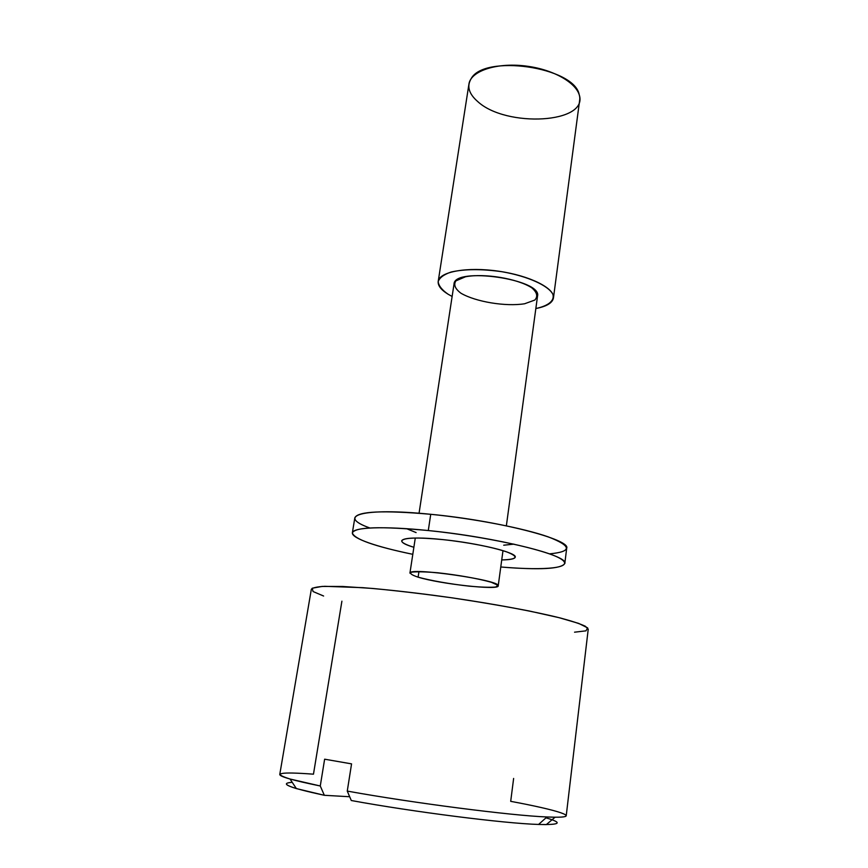 <?xml version="1.0" encoding="UTF-8"?>
<svg xmlns="http://www.w3.org/2000/svg" width="868" height="868" viewBox="0 0 868 868"><rect width="100%" height="100%" fill="white"/><g stroke="black" fill="none" stroke-linecap="round" stroke-linejoin="round"><path stroke-width="1.3" d="M545.983 817.84C563.05 822.799 560.587 825.001 538.583 824.448C504.883 823.515 413.244 811.927 351.29 800.513C413.244 811.927 504.883 823.515 538.583 824.448L546.959 816.972C511.523 815.638 413.059 803.009 347.265 791.084L351.29 800.513L347.265 791.084C413.059 803.009 511.523 815.638 546.959 816.972C559.665 817.526 566.088 817.114 566.229 815.746L588.233 629.17L585.401 626.284C580.432 623.918 572.196 621.184 560.674 618.081C535.111 611.636 494.63 604.052 451.436 597.748C418.354 593.094 388.81 589.741 362.781 587.669L324.762 586.312C316.983 586.779 312.502 587.766 311.341 589.264L279.767 774.462C279.529 776.567 293.037 780.397 320.27 785.985L290.042 779.019C271.619 773.247 279.431 771.63 313.467 774.18L341.905 601.166L313.467 774.18M349.674 796.737L324.339 795.294C289.152 787.677 278.444 783.359 292.234 782.328C283.293 782.903 284.671 784.976 296.357 788.578L324.339 795.294L320.27 785.985L324.632 759.196L351.562 763.873L347.265 791.084L351.562 763.873L324.632 759.196L320.27 785.985L324.339 795.294L349.674 796.737M477.639 101.48C468.915 93.852 466.68 86.366 470.955 79.021C483.411 53.794 574.345 66.89 579.184 94.612C589.242 123.516 505.979 127.965 477.639 101.48M553.448 297.984L579.661 100.167C581.853 86.724 558.146 70.579 528.015 66.326C497.906 61.888 470.619 70.688 468.915 84.207L438.21 281.373C439.284 271.706 467.103 266.595 498.492 271.185C529.914 275.644 555.151 288.404 553.448 297.984C552.482 302.932 546.612 306.447 535.838 308.531C548.348 305.84 554.706 300.751 552.905 294.382C548.641 285.67 527.95 276.263 502.062 271.738C481.74 268.863 464.749 268.961 451.1 272.031C443.819 274.538 439.512 277.738 438.177 281.644C438.666 285.778 441.964 289.966 448.072 294.209C441.031 289.847 437.732 285.572 438.21 281.373M452.13 296.465L448.072 294.209L452.13 296.465M460.941 293.221C455.071 288.794 453.389 284.671 455.917 280.852L465.53 276.762C484.583 273.105 517.447 278.585 531.726 287.775C537.086 292.353 538.106 296.455 534.796 300.068L524.641 303.757C505.74 306.805 475.772 301.869 460.941 293.221M506.359 525.834L537.531 296.107C542.467 279.301 454.029 266.552 454.018 284.075L419.06 513.248M418.94 571.643L418.105 577.166L418.94 571.643M415.284 538.03L409.924 573.162C408.047 566.804 501.802 580.312 498.21 585.889C499.002 590.5 440.206 584.001 418.105 577.166C430.647 580.616 450.633 584.11 469.425 586.182C481.23 587.235 489.997 587.528 495.726 587.039L497.939 585.26L491.364 582.298C479.125 578.75 457.675 574.931 437.689 572.771C425.374 571.73 416.662 571.535 411.562 572.186C409.327 573.314 411.508 574.974 418.105 577.166M323.612 596.023L313.055 591.531L312.241 588.211L322.071 586.432L342.578 586.475L372.708 588.461C396.926 590.75 423.172 593.842 451.436 597.748C479.657 601.98 505.708 606.417 529.588 611.072L559.046 617.669L578.739 623.419L587.669 627.9L585.943 630.852L574.551 632.186M546.959 816.972L538.583 824.448L546.33 824.6L555.086 817.211L546.959 816.972M513.628 778.444L510.699 801.338C557.712 810.072 581.636 817.493 555.086 817.211M369.79 527.961C335.666 515.82 362.01 507.303 430.734 514.301L428.293 530.543C383.71 525.975 353.233 527.267 352.375 532.778C351.431 538.301 377.059 547.014 412.799 554.316C374.314 546.287 354.177 539.136 352.354 532.865C355.262 526.941 380.575 526.171 428.293 530.543C496.333 537.227 569.289 555.563 564.808 563.484C561.292 568.985 539.95 570.157 500.771 566.988C546.07 570.894 575.592 567.9 560.706 558.829C546.547 549.835 484.149 536.196 428.293 530.543L430.734 514.301C474.134 518.565 523.697 528.2 548.229 536.869C571.958 546.048 572.37 551.712 549.466 553.86M442.875 539.614C466.962 542.12 494.283 547.426 506.955 551.983C519.173 556.833 517.436 559.48 501.726 559.936C510.297 559.806 514.8 558.884 515.245 557.158C517.371 552.797 478.561 543.184 442.875 539.614C417.226 537.194 403.501 537.585 401.689 540.786C401.634 542.576 405.692 544.735 413.873 547.274C389.526 540.146 403.685 535.393 442.875 539.614M406.604 528.677L416.108 532.583M503.722 545.212L513.954 544.138M564.808 563.484L566.685 548.272C571.242 539.636 498.601 520.691 430.734 514.301C383.135 510.145 357.833 511.295 354.849 517.751L352.354 532.865M290.042 779.019L296.357 788.578M502.984 550.67L498.21 585.889"/></g></svg>
